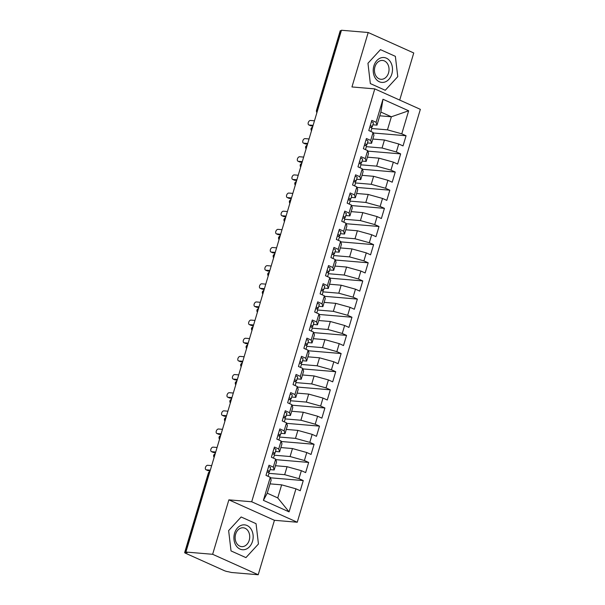 <?xml version="1.0" encoding="UTF-8"?>
<svg xmlns="http://www.w3.org/2000/svg" width="605" height="605" viewBox="0 0 605 605"><rect width="100%" height="100%" fill="white"/><g stroke="black" fill="none" stroke-linecap="round" stroke-linejoin="round"><path stroke-width="0.91" d="M258.206 574.75L231.473 572.489L228.138 571.702A2.881 0.476 -163.4 0 1 224.236 570.621L185.584 553.257A2.881 0.476 -163.4 0 1 184.654 552.592L208.309 473.239A2.881 0.476 -163.4 0 1 208.997 473.133L185.342 552.486L187.293 552.652L185.909 552.032L212.642 554.293L258.206 574.75L274.436 520.3L297.259 522.236L420.346 109.346L374.79 88.89L251.703 501.772L297.259 522.236M399.708 100.075L413.752 52.968L368.195 32.511L341.462 30.25L185.909 552.032M263.402 500.343L270.269 477.292L271.153 480.136L267.259 493.196L263.402 500.343L289.077 511.868L295.951 488.825L300.231 490.746L303.264 480.582L298.983 478.661L301.358 470.675L305.638 472.596L308.671 462.432L304.391 460.511L306.773 452.525L311.053 454.446L314.086 444.282L309.805 442.361L312.18 434.375L316.46 436.296L319.493 426.132L315.213 424.211L317.595 416.225L321.875 418.146L324.9 407.982L320.62 406.061L323.002 398.075L327.282 399.996L330.315 389.832L326.034 387.911L328.417 379.925L332.697 381.853L335.722 371.689L331.442 369.761L333.824 361.782L338.104 363.703L341.137 353.539L336.856 351.618L339.231 343.632L343.511 345.553L346.544 335.389L342.264 333.468L344.646 325.482L348.926 327.403L351.951 317.239L347.678 315.318L350.053 307.332L354.333 309.253L357.366 299.089L353.086 297.168L355.468 289.182L359.748 291.103L362.773 280.939L358.493 279.018L360.875 271.032L365.155 272.953L368.188 262.797L363.907 260.868L366.29 252.882L370.57 254.811L373.595 244.647L369.315 242.726L371.697 234.74L375.977 236.661L379.01 226.497L374.729 224.576L377.104 216.59L381.384 218.511L384.417 208.347L380.137 206.426L382.519 198.44L386.799 200.361L389.824 190.197L385.551 188.276L387.926 180.29L392.206 182.211L395.239 172.047L390.959 170.126L393.341 162.14L397.621 164.061L400.646 153.897L396.366 151.976L398.748 143.99L403.028 145.911L406.061 135.754L373.224 132.979M379.766 115.805L391.367 116.788L380.878 112.069L382.973 99.25L376.098 122.301L371.818 120.372L368.785 130.536L373.066 132.457L370.691 140.443L366.411 138.522L363.378 148.686L367.659 150.607L365.276 158.593L360.996 156.672L357.971 166.836L362.251 168.757L359.869 176.743L355.589 174.822L352.556 184.986L356.837 186.907L354.454 194.893L350.174 192.972L347.149 203.136L351.429 205.057L349.047 213.043L344.767 211.122L341.734 221.286L346.015 223.207L343.632 231.193L339.36 229.272L336.327 239.429L340.607 241.357L338.225 249.343L333.945 247.415L330.912 257.579L335.193 259.5L332.818 267.486L328.538 265.565L325.505 275.729L329.785 277.65L327.403 285.636L323.123 283.715L320.098 293.879L324.378 295.8L321.996 303.786L317.716 301.865L314.683 312.029L318.964 313.95L316.581 321.936L312.301 320.015L309.276 330.179L313.556 332.1L311.174 340.086L306.894 338.165L303.861 348.329L308.142 350.25L305.759 358.236L301.487 356.315L298.454 366.471L302.734 368.4L300.352 376.386L296.072 374.457L293.039 384.621L297.32 386.542L294.945 394.528L290.665 392.607L287.632 402.771L291.912 404.692L289.53 412.678L285.25 410.757L282.225 420.921L286.505 422.842L284.123 430.828L279.843 428.907L276.81 439.071L281.091 440.992L278.708 448.978L274.428 447.057L271.403 457.221L275.683 459.142L273.301 467.128L269.021 465.207L265.988 475.371L270.269 477.292M382.973 99.25L408.647 110.783L401.78 133.826L406.061 135.754M372.839 139.037L384.44 140.012L382.065 147.998L366.35 146.675M398.748 143.99L384.44 140.012M396.366 151.976L382.065 147.998M380.878 112.069L376.976 125.137L372.877 124.789M376.098 122.301L376.976 125.137M367.424 157.179L379.032 158.162L376.65 166.148L360.943 164.825M393.341 162.14L379.032 158.162M390.959 170.126L376.65 166.148M373.066 132.457L373.95 135.301L371.568 143.287L367.462 142.939M370.691 140.443L371.568 143.287M362.017 175.329L373.618 176.312L371.243 184.298L355.528 182.967M387.926 180.29L373.618 176.312M385.551 188.276L371.243 184.298M367.659 150.607L368.536 153.451L366.161 161.437L362.055 161.089M365.276 158.593L366.161 161.437M356.602 193.479L368.211 194.462L365.828 202.448L350.121 201.117M382.519 198.44L368.211 194.462M380.137 206.426L365.828 202.448M362.251 168.757L363.129 171.601L360.746 179.587L356.64 179.239M359.869 176.743L360.746 179.587M351.195 211.629L362.803 212.612L360.421 220.598L344.706 219.267M377.104 216.59L362.803 212.612M374.729 224.576L360.421 220.598M356.837 186.907L357.721 189.751L355.339 197.737L351.233 197.389M354.454 194.893L355.339 197.737M345.788 229.779L357.389 230.762L355.006 238.748L339.299 237.417M371.697 234.74L357.389 230.762M369.315 242.726L355.006 238.748M351.429 205.057L352.307 207.901L349.924 215.887L345.818 215.539M349.047 213.043L349.924 215.887M340.373 247.929L351.981 248.905L349.599 256.891L333.892 255.567M366.29 252.882L351.981 248.905M363.907 260.868L349.599 256.891M346.015 223.207L346.899 226.051L344.517 234.037L340.411 233.689M343.632 231.193L344.517 234.037M334.966 266.079L346.567 267.055L344.192 275.041L328.477 273.717M360.875 271.032L346.567 267.055M358.493 279.018L344.192 275.041M340.607 241.357L341.485 244.193L339.102 252.179L335.004 251.831M338.225 249.343L339.102 252.179M329.551 284.221L341.159 285.205L338.777 293.191L323.07 291.867M355.468 289.182L341.159 285.205M353.086 297.168L338.777 293.191M335.193 259.5L336.077 262.343L333.695 270.329L329.589 269.981M332.818 267.486L333.695 270.329M324.144 302.371L335.745 303.355L333.37 311.341L317.655 310.01M350.053 307.332L335.745 303.355M347.678 315.318L333.37 311.341M329.785 277.65L330.663 280.493L328.288 288.479L324.182 288.131M327.403 285.636L328.288 288.479M318.729 320.521L330.338 321.505L327.955 329.491L312.248 328.16M344.646 325.482L330.338 321.505M342.264 333.468L327.955 329.491M324.378 295.8L325.256 298.643L322.873 306.629L318.767 306.281M321.996 303.786L322.873 306.629M313.322 338.671L324.93 339.655L322.548 347.641L306.833 346.31M339.231 343.632L324.93 339.655M336.856 351.618L322.548 347.641M318.964 313.95L319.848 316.793L317.466 324.779L313.36 324.431M316.581 321.936L317.466 324.779M307.915 356.821L319.516 357.805L317.133 365.791L301.426 364.46M333.824 361.782L319.516 357.805M331.442 369.761L317.133 365.791M313.556 332.1L314.434 334.943L312.051 342.929L307.945 342.581M311.174 340.086L312.051 342.929M302.5 374.971L314.108 375.947L311.726 383.933L296.019 382.61M328.417 379.925L314.108 375.947M326.034 387.911L311.726 383.933M308.142 350.25L309.026 353.093L306.644 361.079L302.538 360.731M305.759 358.236L306.644 361.079M297.093 393.121L308.694 394.097L306.319 402.083L290.604 400.76M323.002 398.075L308.694 394.097M320.62 406.061L306.319 402.083M302.734 368.4L303.612 371.236L301.229 379.222L297.131 378.874M300.352 376.386L301.229 379.222M291.678 411.264L303.286 412.247L300.904 420.233L285.197 418.91M317.595 416.225L303.286 412.247M315.213 424.211L300.904 420.233M297.32 386.542L298.204 389.386L295.822 397.372L291.716 397.024M294.945 394.528L295.822 397.372M286.271 429.414L297.872 430.397L295.497 438.383L279.782 437.052M312.18 434.375L297.872 430.397M309.805 442.361L295.497 438.383M291.912 404.692L292.79 407.536L290.415 415.522L286.309 415.174M289.53 412.678L290.415 415.522M280.856 447.564L292.465 448.547L290.082 456.533L274.375 455.202M306.773 452.525L292.465 448.547M304.391 460.511L290.082 456.533M286.505 422.842L287.383 425.686L285 433.672L280.894 433.324M284.123 430.828L285 433.672M275.449 465.714L287.057 466.697L284.675 474.683L268.96 473.352M301.358 470.675L287.057 466.697M298.983 478.661L284.675 474.683M281.091 440.992L281.975 443.836L279.593 451.822L275.487 451.474M278.708 448.978L279.593 451.822M185.342 552.486A2.881 0.476 -163.4 0 0 184.654 552.592M270.042 483.864L281.643 484.847L277.748 497.915L289.077 511.868M295.951 488.825L281.643 484.847M275.683 459.142L276.561 461.986L274.178 469.972L270.072 469.624M273.301 467.128L274.178 469.972M340.887 30.704L317.232 110.065A2.881 0.476 16.6 0 0 316.544 110.171L340.199 30.81A2.881 0.476 16.6 0 1 340.887 30.704L341.318 30.742M274.436 520.3L228.871 499.843L212.642 554.293M228.871 499.843L251.703 501.772M368.195 32.511L351.959 86.954L374.79 88.89M241.145 516.98L228.637 530.6L231.027 550.921L245.932 557.613L258.448 543.993L256.051 523.673L241.145 516.98L256.051 523.673L258.448 543.993L245.932 557.613L231.027 550.921L228.637 530.6L241.145 516.98M370.343 83.588L385.256 90.281L397.765 76.653L395.367 56.341L380.462 49.648L367.953 63.268L370.343 83.588L367.953 63.268L380.462 49.648L395.367 56.341L397.765 76.653L385.256 90.281L370.343 83.588M371.765 128.525L387.472 129.848L391.367 116.788L408.647 110.783M267.259 493.196L277.748 497.915M401.78 133.826L387.472 129.848M303.264 480.582L270.427 477.806M215.357 453.258L213.746 454.998A2.881 0.476 16.6 0 1 214.435 454.892L214.858 454.93M308.671 462.432L275.842 459.656M314.086 444.282L281.249 441.506M319.493 426.132L286.664 423.356M324.9 407.982L292.071 405.206M330.315 389.832L297.486 387.064M335.722 371.689L302.893 368.914M341.137 353.539L308.3 350.764M346.544 335.389L313.715 332.614M351.951 317.239L319.122 314.464M357.366 299.089L324.537 296.314M362.773 280.939L329.944 278.164M368.188 262.797L335.359 260.021M373.595 244.647L340.766 241.871M379.01 226.497L346.173 223.721M384.417 208.347L351.588 205.571M389.824 190.197L356.995 187.421M395.239 172.047L362.41 169.271M400.646 153.897L367.817 151.121M220.772 435.108L219.154 436.848A2.881 0.476 16.6 0 1 219.842 436.742L220.273 436.78M226.179 416.958L224.568 418.698A2.881 0.476 16.6 0 1 225.257 418.592L225.68 418.63M231.586 398.808L229.976 400.548A2.881 0.476 16.6 0 1 230.664 400.442L231.095 400.48M237.001 380.658L235.39 382.398A2.881 0.476 16.6 0 1 236.079 382.292L236.502 382.33M242.408 362.508L240.798 364.248A2.881 0.476 16.6 0 1 240.798 364.248A2.881 0.476 16.6 0 1 241.486 364.142L241.909 364.18M247.823 344.358L246.205 346.098A2.881 0.476 16.6 0 1 246.205 346.098A2.881 0.476 16.6 0 1 246.9 345.999L247.324 346.03M253.23 326.216L251.62 327.955A2.881 0.476 16.6 0 1 252.308 327.849L252.731 327.887M258.645 308.066L257.027 309.805A2.881 0.476 16.6 0 1 257.715 309.7L258.146 309.737M264.052 289.916L262.441 291.655A2.881 0.476 16.6 0 1 263.13 291.549L263.553 291.587M269.459 271.766L267.849 273.505A2.881 0.476 16.6 0 1 268.537 273.399L268.968 273.437M274.874 253.616L273.263 255.355A2.881 0.476 16.6 0 1 273.952 255.249L274.375 255.287M280.281 235.466L278.671 237.205A2.881 0.476 16.6 0 1 278.671 237.205A2.881 0.476 16.6 0 1 279.359 237.107L279.782 237.137M285.696 217.316L284.078 219.055A2.881 0.476 16.6 0 1 284.078 219.055A2.881 0.476 16.6 0 1 284.774 218.957L285.197 218.987M291.103 199.174L289.493 200.913A2.881 0.476 16.6 0 1 290.181 200.807L290.604 200.845M296.518 181.024L294.9 182.763A2.881 0.476 16.6 0 1 295.588 182.657L296.019 182.695M301.925 162.874L300.314 164.613A2.881 0.476 16.6 0 1 301.003 164.507L301.426 164.545M307.332 144.724L305.722 146.463A2.881 0.476 16.6 0 1 306.41 146.357L306.841 146.395M311.499 130.748A2.881 2.881 0 0 1 311.136 128.321A2.881 0.476 16.6 0 1 311.136 128.313A2.881 0.476 16.6 0 1 311.825 128.207L312.248 128.245M268.083 476.309L269.059 473.034A3.842 0.643 -163.4 0 0 267.818 472.142A3.842 0.643 -163.4 0 0 267.047 471.824M268.03 472.233L269.376 471.681A3.842 0.643 -163.4 0 0 269.49 471.582A3.842 0.643 -163.4 0 0 268.249 470.69A3.842 0.643 -163.4 0 0 267.478 470.372M268.62 466.561A3.842 0.643 16.6 0 1 269.391 466.878A3.842 0.643 16.6 0 1 270.632 467.771L269.49 471.582M211.667 465.631L207.666 465.29A2.397 1.475 -65.8 0 0 205.549 467.189A2.397 1.475 -65.8 0 0 206.01 469.752A2.397 1.475 -65.8 0 0 206.313 469.828L208.112 470.637A2.397 1.475 114.2 0 1 207.802 470.554L206.01 469.752M210.124 470.803L208.112 470.637M210.321 470.168L206.313 469.828M273.49 458.159L274.473 454.884A3.842 0.643 -163.4 0 0 273.233 453.992A3.842 0.643 -163.4 0 0 272.462 453.674M273.437 454.09L274.791 453.531A3.842 0.643 -163.4 0 0 274.904 453.432A3.842 0.643 -163.4 0 0 273.664 452.54A3.842 0.643 -163.4 0 0 272.893 452.222M274.027 448.411A3.842 0.643 16.6 0 1 274.799 448.728A3.842 0.643 16.6 0 1 276.039 449.621L274.904 453.432M217.082 447.481L213.081 447.14A2.397 1.475 -65.8 0 0 210.956 449.046A2.397 1.475 -65.8 0 0 211.417 451.602A2.397 1.475 -65.8 0 0 211.727 451.678L213.52 452.487A2.397 1.475 114.2 0 1 213.217 452.411L211.417 451.602M215.539 452.661L213.52 452.487M215.728 452.018L211.727 451.678M278.905 440.009L279.881 436.734A3.842 0.643 -163.4 0 0 278.64 435.842A3.842 0.643 -163.4 0 0 277.869 435.524M278.852 435.94L280.198 435.381A3.842 0.643 -163.4 0 0 280.312 435.282A3.842 0.643 -163.4 0 0 279.071 434.39A3.842 0.643 -163.4 0 0 278.3 434.072M279.434 430.261A3.842 0.643 16.6 0 1 280.206 430.579A3.842 0.643 16.6 0 1 281.446 431.471L280.312 435.282M222.489 429.331L218.488 428.998A2.397 1.475 -65.8 0 0 216.371 430.896A2.397 1.475 -65.8 0 0 216.832 433.452A2.397 1.475 -65.8 0 0 217.135 433.535L218.934 434.337A2.397 1.475 114.2 0 1 218.624 434.261L216.832 433.452M220.946 434.511L218.934 434.337M221.135 433.868L217.135 433.535M284.312 421.859L285.288 418.584A3.842 0.643 -163.4 0 0 284.048 417.692A3.842 0.643 -163.4 0 0 283.276 417.374M284.259 417.79L285.613 417.231A3.842 0.643 -163.4 0 0 285.726 417.132A3.842 0.643 -163.4 0 0 284.486 416.24A3.842 0.643 -163.4 0 0 283.715 415.922M284.849 412.111A3.842 0.643 16.6 0 1 285.62 412.428A3.842 0.643 16.6 0 1 286.861 413.321L285.726 417.132M227.904 411.181L223.903 410.848A2.397 1.475 -65.8 0 0 221.778 412.746A2.397 1.475 -65.8 0 0 222.239 415.302A2.397 1.475 -65.8 0 0 222.549 415.385L224.342 416.187A2.397 1.475 114.2 0 1 224.031 416.111L222.239 415.302M226.361 416.361L224.342 416.187M226.55 415.718L222.549 415.385M289.727 403.709L290.702 400.434A3.842 0.643 -163.4 0 0 289.462 399.542A3.842 0.643 -163.4 0 0 288.691 399.224M289.666 399.64L291.02 399.088A3.842 0.643 -163.4 0 0 291.134 398.982A3.842 0.643 -163.4 0 0 289.893 398.09A3.842 0.643 -163.4 0 0 289.122 397.772M290.256 393.961A3.842 0.643 16.6 0 1 291.028 394.279A3.842 0.643 16.6 0 1 292.268 395.171L291.134 398.982M233.311 393.038L229.31 392.698A2.397 1.475 -65.8 0 0 227.185 394.596A2.397 1.475 -65.8 0 0 227.646 397.152A2.397 1.475 -65.8 0 0 227.956 397.235L229.749 398.037A2.397 1.475 114.2 0 1 229.446 397.961L227.646 397.152M231.768 398.211L229.749 398.037M231.957 397.576L227.956 397.235M234.566 533.27A12.486 9.612 94.8 0 0 240.026 549.09A12.486 9.612 94.8 0 0 252.512 541.324A12.486 9.612 94.8 0 0 247.059 525.503A12.486 9.612 94.8 0 0 234.566 533.27M235.632 534.154A9.453 7.283 94.8 0 0 241.629 546.625A9.453 7.283 94.8 0 0 249.222 540.257A9.453 7.283 94.8 0 0 243.225 527.787A9.453 7.283 94.8 0 0 235.632 534.154M373.882 65.93A12.486 9.612 94.8 0 0 379.343 81.758A12.486 9.612 94.8 0 0 391.836 73.992A12.486 9.612 94.8 0 0 386.376 58.163A12.486 9.612 94.8 0 0 373.882 65.93M374.949 66.815A9.453 7.283 94.8 0 0 380.953 79.285A9.453 7.283 94.8 0 0 388.539 72.918A9.453 7.283 94.8 0 0 382.541 60.447A9.453 7.283 94.8 0 0 374.949 66.815M295.134 385.566L296.11 382.284A3.842 0.643 -163.4 0 0 294.869 381.392A3.842 0.643 -163.4 0 0 294.098 381.074M295.081 381.49L296.435 380.938A3.842 0.643 -163.4 0 0 296.541 380.832A3.842 0.643 -163.4 0 0 295.308 379.94A3.842 0.643 -163.4 0 0 294.529 379.622M295.671 375.811A3.842 0.643 16.6 0 1 296.442 376.136A3.842 0.643 16.6 0 1 297.683 377.021L296.541 380.832M238.725 374.888L234.717 374.548A2.397 1.475 -65.8 0 0 232.6 376.446A2.397 1.475 -65.8 0 0 233.061 379.01A2.397 1.475 -65.8 0 0 233.371 379.085L235.163 379.895A2.397 1.475 114.2 0 1 234.853 379.811L233.061 379.01M237.175 380.061L235.163 379.895M237.372 379.426L233.371 379.085M300.549 367.416L301.524 364.134A3.842 0.643 -163.4 0 0 300.284 363.25A3.842 0.643 -163.4 0 0 299.513 362.932M300.488 363.34L301.842 362.788A3.842 0.643 -163.4 0 0 301.955 362.682A3.842 0.643 -163.4 0 0 300.715 361.798A3.842 0.643 -163.4 0 0 299.944 361.48M301.078 357.668A3.842 0.643 16.6 0 1 301.85 357.986A3.842 0.643 16.6 0 1 303.09 358.871L301.955 362.682M244.133 356.738L240.132 356.398A2.397 1.475 -65.8 0 0 238.007 358.296A2.397 1.475 -65.8 0 0 238.468 360.86A2.397 1.475 -65.8 0 0 238.778 360.935L240.571 361.745A2.397 1.475 114.2 0 1 240.268 361.661L238.468 360.86M242.59 361.911L240.571 361.745M242.779 361.276L238.778 360.935M305.956 349.266L306.932 345.992A3.842 0.643 -163.4 0 0 305.691 345.1A3.842 0.643 -163.4 0 0 304.92 344.782M305.903 345.19L307.249 344.638A3.842 0.643 -163.4 0 0 307.363 344.54A3.842 0.643 -163.4 0 0 306.122 343.648A3.842 0.643 -163.4 0 0 305.351 343.33M306.493 339.518A3.842 0.643 16.6 0 1 307.264 339.836A3.842 0.643 16.6 0 1 308.505 340.728L307.363 344.54M249.54 338.588L245.539 338.248A2.397 1.475 -65.8 0 0 243.422 340.146A2.397 1.475 -65.8 0 0 243.883 342.71A2.397 1.475 -65.8 0 0 244.186 342.785L245.985 343.595A2.397 1.475 114.2 0 1 245.675 343.511L243.883 342.71M247.997 343.761L245.985 343.595M248.194 343.126L244.186 342.785M311.363 331.116L312.346 327.842A3.842 0.643 -163.4 0 0 311.106 326.95A3.842 0.643 -163.4 0 0 310.335 326.632M311.31 327.048L312.664 326.488A3.842 0.643 -163.4 0 0 312.777 326.39A3.842 0.643 -163.4 0 0 311.537 325.498A3.842 0.643 -163.4 0 0 310.766 325.18M311.9 321.368A3.842 0.643 16.6 0 1 312.672 321.686A3.842 0.643 16.6 0 1 313.912 322.578L312.777 326.39M254.955 320.438L250.954 320.098A2.397 1.475 -65.8 0 0 248.829 322.004A2.397 1.475 -65.8 0 0 249.29 324.56A2.397 1.475 -65.8 0 0 249.6 324.635L251.393 325.445A2.397 1.475 114.2 0 1 251.09 325.369L249.29 324.56M253.412 325.619L251.393 325.445M253.601 324.976L249.6 324.635M316.778 312.966L317.754 309.692A3.842 0.643 -163.4 0 0 316.513 308.8A3.842 0.643 -163.4 0 0 315.742 308.482M316.725 308.898L318.071 308.338A3.842 0.643 -163.4 0 0 318.185 308.24A3.842 0.643 -163.4 0 0 316.944 307.348A3.842 0.643 -163.4 0 0 316.173 307.03M317.307 303.218A3.842 0.643 16.6 0 1 318.079 303.536A3.842 0.643 16.6 0 1 319.319 304.428L318.185 308.24M260.362 302.288L256.361 301.955A2.397 1.475 -65.8 0 0 254.244 303.854A2.397 1.475 -65.8 0 0 254.705 306.41A2.397 1.475 -65.8 0 0 255.007 306.493L256.807 307.295A2.397 1.475 114.2 0 1 256.497 307.219L254.705 306.41M258.819 307.469L256.807 307.295M259.008 306.826L255.007 306.493M322.185 294.816L323.161 291.542A3.842 0.643 -163.4 0 0 321.921 290.65A3.842 0.643 -163.4 0 0 321.149 290.332M322.132 290.748L323.486 290.188A3.842 0.643 -163.4 0 0 323.599 290.09A3.842 0.643 -163.4 0 0 322.359 289.198A3.842 0.643 -163.4 0 0 321.588 288.88M322.722 285.068A3.842 0.643 16.6 0 1 323.493 285.386A3.842 0.643 16.6 0 1 324.734 286.278L323.599 290.09M265.776 284.138L261.776 283.805A2.397 1.475 -65.8 0 0 259.651 285.704A2.397 1.475 -65.8 0 0 260.112 288.26A2.397 1.475 -65.8 0 0 260.422 288.343L262.215 289.145A2.397 1.475 114.2 0 1 261.904 289.069L260.112 288.26M264.234 289.319L262.215 289.145M264.423 288.676L260.422 288.343M327.6 276.666L328.575 273.392A3.842 0.643 -163.4 0 0 327.335 272.5A3.842 0.643 -163.4 0 0 326.564 272.182M327.539 272.598L328.893 272.046A3.842 0.643 -163.4 0 0 329.007 271.94A3.842 0.643 -163.4 0 0 327.766 271.048A3.842 0.643 -163.4 0 0 326.995 270.73M328.129 266.918A3.842 0.643 16.6 0 1 328.901 267.236A3.842 0.643 16.6 0 1 330.141 268.128L329.007 271.94M271.184 265.996L267.183 265.655A2.397 1.475 -65.8 0 0 265.058 267.554A2.397 1.475 -65.8 0 0 265.519 270.11A2.397 1.475 -65.8 0 0 265.829 270.193L267.622 270.995A2.397 1.475 114.2 0 1 267.319 270.919L265.519 270.11M269.641 271.169L267.622 270.995M269.83 270.533L265.829 270.193M333.007 258.524L333.983 255.242A3.842 0.643 -163.4 0 0 332.742 254.35A3.842 0.643 -163.4 0 0 331.971 254.032M332.954 254.448L334.308 253.896A3.842 0.643 -163.4 0 0 334.414 253.79A3.842 0.643 -163.4 0 0 333.181 252.898A3.842 0.643 -163.4 0 0 332.402 252.58M333.544 248.768A3.842 0.643 16.6 0 1 334.315 249.094A3.842 0.643 16.6 0 1 335.556 249.978L334.414 253.79M276.591 247.846L272.59 247.505A2.397 1.475 -65.8 0 0 270.473 249.404A2.397 1.475 -65.8 0 0 270.934 251.967A2.397 1.475 -65.8 0 0 271.244 252.043L273.036 252.852A2.397 1.475 114.2 0 1 272.726 252.769L270.934 251.967M275.048 253.019L273.036 252.852M275.245 252.383L271.244 252.043M338.422 240.374L339.397 237.092A3.842 0.643 -163.4 0 0 338.157 236.207A3.842 0.643 -163.4 0 0 337.386 235.889M338.361 236.298L339.715 235.746A3.842 0.643 -163.4 0 0 339.829 235.64A3.842 0.643 -163.4 0 0 338.588 234.755A3.842 0.643 -163.4 0 0 337.817 234.438M338.951 230.626A3.842 0.643 16.6 0 1 339.723 230.944A3.842 0.643 16.6 0 1 340.963 231.828L339.829 235.64M282.006 229.696L278.005 229.355A2.397 1.475 -65.8 0 0 275.88 231.254A2.397 1.475 -65.8 0 0 276.341 233.817A2.397 1.475 -65.8 0 0 276.651 233.893L278.444 234.702A2.397 1.475 114.2 0 1 278.141 234.619L276.341 233.817M280.463 234.869L278.444 234.702M280.652 234.233L276.651 233.893M343.829 222.224L344.805 218.949A3.842 0.643 -163.4 0 0 343.564 218.057A3.842 0.643 -163.4 0 0 342.793 217.739M343.776 218.155L345.122 217.596A3.842 0.643 -163.4 0 0 345.236 217.498A3.842 0.643 -163.4 0 0 343.995 216.605A3.842 0.643 -163.4 0 0 343.224 216.287M344.366 212.476A3.842 0.643 16.6 0 1 345.137 212.794A3.842 0.643 16.6 0 1 346.378 213.686L345.236 217.498M287.413 211.546L283.412 211.205A2.397 1.475 -65.8 0 0 281.295 213.104A2.397 1.475 -65.8 0 0 281.756 215.667A2.397 1.475 -65.8 0 0 282.059 215.743L283.858 216.552A2.397 1.475 114.2 0 1 283.548 216.469L281.756 215.667M285.87 216.719L283.858 216.552M286.059 216.083L282.059 215.743M349.236 204.074L350.219 200.799A3.842 0.643 -163.4 0 0 348.979 199.907A3.842 0.643 -163.4 0 0 348.208 199.59M349.183 200.005L350.537 199.446A3.842 0.643 -163.4 0 0 350.65 199.348A3.842 0.643 -163.4 0 0 349.41 198.455A3.842 0.643 -163.4 0 0 348.639 198.137M349.773 194.326A3.842 0.643 16.6 0 1 350.545 194.644A3.842 0.643 16.6 0 1 351.785 195.536L350.65 199.348M292.828 193.396L288.827 193.055A2.397 1.475 -65.8 0 0 286.702 194.961A2.397 1.475 -65.8 0 0 287.163 197.517A2.397 1.475 -65.8 0 0 287.473 197.593L289.266 198.402A2.397 1.475 114.2 0 1 288.963 198.327L287.163 197.517M291.285 198.576L289.266 198.402M291.474 197.933L287.473 197.593M354.651 185.924L355.627 182.649A3.842 0.643 -163.4 0 0 354.386 181.757A3.842 0.643 -163.4 0 0 353.615 181.439M354.598 181.855L355.944 181.296A3.842 0.643 -163.4 0 0 356.058 181.197A3.842 0.643 -163.4 0 0 354.817 180.305A3.842 0.643 -163.4 0 0 354.046 179.987M355.18 176.176A3.842 0.643 16.6 0 1 355.952 176.494A3.842 0.643 16.6 0 1 357.192 177.386L356.058 181.197M298.235 175.246L294.234 174.913A2.397 1.475 -65.8 0 0 292.117 176.811A2.397 1.475 -65.8 0 0 292.578 179.367A2.397 1.475 -65.8 0 0 292.88 179.451L294.68 180.252A2.397 1.475 114.2 0 1 294.37 180.177L292.578 179.367M296.692 180.426L294.68 180.252M296.881 179.783L292.88 179.451M360.058 167.774L361.034 164.5A3.842 0.643 -163.4 0 0 359.793 163.607A3.842 0.643 -163.4 0 0 359.022 163.289M360.005 163.705L361.359 163.146A3.842 0.643 -163.4 0 0 361.472 163.047A3.842 0.643 -163.4 0 0 360.232 162.155A3.842 0.643 -163.4 0 0 359.461 161.838M360.595 158.026A3.842 0.643 16.6 0 1 361.366 158.344A3.842 0.643 16.6 0 1 362.607 159.236L361.472 163.047M303.649 157.096L299.649 156.763A2.397 1.475 -65.8 0 0 297.524 158.661A2.397 1.475 -65.8 0 0 297.985 161.217A2.397 1.475 -65.8 0 0 298.295 161.301L300.088 162.102A2.397 1.475 114.2 0 1 299.777 162.027L297.985 161.217M302.107 162.276L300.088 162.102M302.296 161.633L298.295 161.301M365.473 149.624L366.448 146.35A3.842 0.643 -163.4 0 0 365.208 145.457A3.842 0.643 -163.4 0 0 364.437 145.139M365.412 145.555L366.766 145.003A3.842 0.643 -163.4 0 0 366.88 144.897A3.842 0.643 -163.4 0 0 365.639 144.005A3.842 0.643 -163.4 0 0 364.868 143.688M366.002 139.876A3.842 0.643 16.6 0 1 366.774 140.194A3.842 0.643 16.6 0 1 368.014 141.086L366.88 144.897M309.057 138.953L305.056 138.613A2.397 1.475 -65.8 0 0 302.931 140.511A2.397 1.475 -65.8 0 0 303.392 143.067A2.397 1.475 -65.8 0 0 303.702 143.151L305.495 143.952A2.397 1.475 114.2 0 1 305.192 143.877L303.392 143.067M307.514 144.126L305.495 143.952M307.703 143.491L303.702 143.151M370.88 131.482L371.856 128.2A3.842 0.643 -163.4 0 0 370.615 127.307A3.842 0.643 -163.4 0 0 369.844 126.989M370.827 127.405L372.181 126.853A3.842 0.643 -163.4 0 0 372.287 126.747A3.842 0.643 -163.4 0 0 371.046 125.863A3.842 0.643 -163.4 0 0 370.275 125.537M371.417 121.726A3.842 0.643 16.6 0 1 372.188 122.051A3.842 0.643 16.6 0 1 373.429 122.936L372.287 126.747M314.464 120.803L310.463 120.463A2.397 1.475 -65.8 0 0 308.346 122.361A2.397 1.475 -65.8 0 0 308.807 124.925A2.397 1.475 -65.8 0 0 309.117 125.001L310.909 125.81A2.397 1.475 114.2 0 1 310.599 125.727L308.807 124.925M312.921 125.976L310.909 125.81M313.118 125.341L309.117 125.001M209.421 473.163L208.997 473.133A2.881 2.216 -85.2 0 1 209.852 471.719M317.149 111.812A2.881 2.216 -85.2 0 1 317.232 110.065L317.655 110.095M214.351 456.646A2.881 2.216 -85.2 0 1 214.435 454.892A2.881 2.216 -85.2 0 1 215.267 453.568M219.759 438.496A2.881 2.216 -85.2 0 1 219.842 436.742A2.881 2.216 -85.2 0 1 220.674 435.418M225.166 420.346A2.881 2.216 -85.2 0 1 225.257 418.592A2.881 2.216 -85.2 0 1 226.088 417.276M230.581 402.196A2.881 2.216 -85.2 0 1 230.664 400.442A2.881 2.216 -85.2 0 1 231.496 399.126M235.988 384.046A2.881 2.216 -85.2 0 1 236.079 382.292A2.881 2.216 -85.2 0 1 236.903 380.976M241.403 365.896A2.881 2.216 -85.2 0 1 241.486 364.142A2.881 2.216 -85.2 0 1 242.318 362.826M246.81 347.754A2.881 2.216 -85.2 0 1 246.9 345.999A2.881 2.216 -85.2 0 1 247.725 344.676M252.224 329.604A2.881 2.216 -85.2 0 1 252.308 327.849A2.881 2.216 -85.2 0 1 253.14 326.526M257.632 311.454A2.881 2.216 -85.2 0 1 257.715 309.7A2.881 2.216 -85.2 0 1 258.547 308.376M263.039 293.304A2.881 2.216 -85.2 0 1 263.13 291.549A2.881 2.216 -85.2 0 1 263.962 290.234M268.454 275.154A2.881 2.216 -85.2 0 1 268.537 273.399A2.881 2.216 -85.2 0 1 269.369 272.084M273.861 257.004A2.881 2.216 -85.2 0 1 273.952 255.249A2.881 2.216 -85.2 0 1 274.776 253.934M279.276 238.854A2.881 2.216 -85.2 0 1 279.359 237.107A2.881 2.216 -85.2 0 1 280.191 235.784M284.683 220.712A2.881 2.216 -85.2 0 1 284.774 218.957A2.881 2.216 -85.2 0 1 285.598 217.634M290.098 202.562A2.881 2.216 -85.2 0 1 290.181 200.807A2.881 2.216 -85.2 0 1 291.013 199.484M295.505 184.412A2.881 2.216 -85.2 0 1 295.588 182.657A2.881 2.216 -85.2 0 1 296.42 181.334M300.912 166.262A2.881 2.216 -85.2 0 1 301.003 164.507A2.881 2.216 -85.2 0 1 301.834 163.191M306.327 148.112A2.881 2.216 -85.2 0 1 306.41 146.357A2.881 2.216 -85.2 0 1 307.242 145.041M311.734 129.962A2.881 2.216 -85.2 0 1 311.825 128.207A2.881 2.216 -85.2 0 1 312.649 126.891M213.746 454.998A2.881 2.881 0 0 0 214.117 457.425M209.95 471.408A2.881 2.881 0 0 0 208.309 473.239M219.154 436.848A2.881 2.881 0 0 0 219.524 439.275M224.568 418.698A2.881 2.881 0 0 0 224.939 421.133M229.976 400.548A2.881 2.881 0 0 0 230.346 402.983M235.39 382.398A2.881 2.881 0 0 0 235.753 384.833M240.798 364.255A2.881 2.881 0 0 0 241.168 366.683M246.205 346.105A2.881 2.881 0 0 0 246.575 348.533M251.62 327.955A2.881 2.881 0 0 0 251.99 330.383M257.027 309.805A2.881 2.881 0 0 0 257.397 312.233M262.441 291.655A2.881 2.881 0 0 0 262.812 294.09M267.849 273.505A2.881 2.881 0 0 0 268.219 275.94M273.263 255.355A2.881 2.881 0 0 0 273.626 257.791M278.671 237.213A2.881 2.881 0 0 0 279.041 239.641M284.078 219.063A2.881 2.881 0 0 0 284.448 221.49M289.493 200.913A2.881 2.881 0 0 0 289.863 203.34M294.9 182.763A2.881 2.881 0 0 0 295.27 185.19M300.314 164.613A2.881 2.881 0 0 0 300.685 167.048M305.722 146.463A2.881 2.881 0 0 0 306.092 148.898M316.544 110.171A2.881 2.881 0 0 0 316.914 112.598M312.747 126.574L311.136 128.313"/></g></svg>
